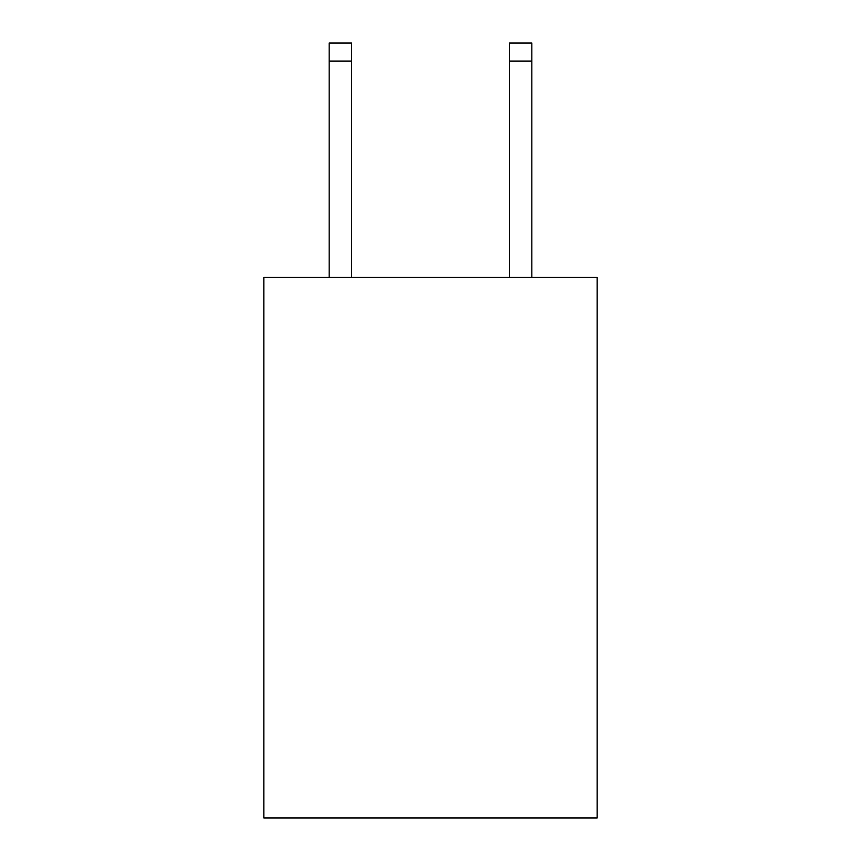 <?xml version="1.0" encoding="UTF-8"?>
<svg xmlns="http://www.w3.org/2000/svg" width="861" height="861" viewBox="0 0 861 861"><rect width="100%" height="100%" fill="white"/><g stroke="black" fill="none" stroke-linecap="round" stroke-linejoin="round"><path stroke-width="1.29" d="M597.157 277.446L597.157 817.95L263.843 817.95L263.843 277.446L597.157 277.446M351.675 277.446L351.675 61.066L329.16 61.066L329.16 43.05L351.675 43.05L351.675 61.066M329.16 277.446L329.16 61.066M531.84 277.446L531.84 43.05L509.325 43.05L509.325 277.446M509.325 61.066L531.84 61.066"/></g></svg>
